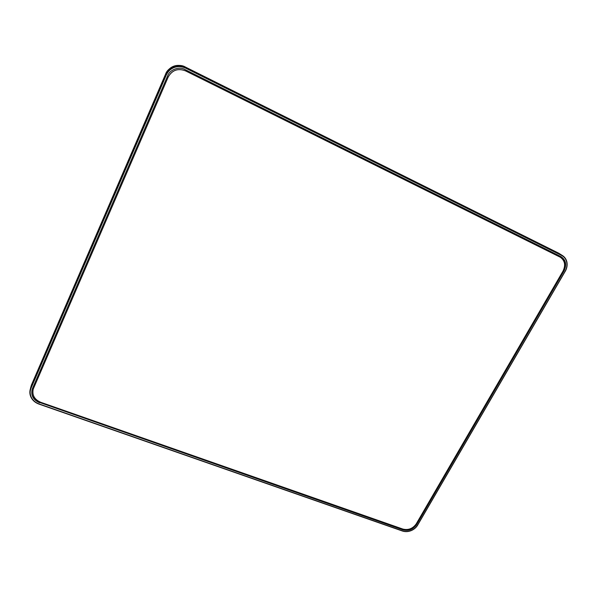 <?xml version="1.0" encoding="UTF-8"?>
<svg xmlns="http://www.w3.org/2000/svg" width="597" height="597" viewBox="0 0 597 597"><rect width="100%" height="100%" fill="white"/><g stroke="black" fill="none" stroke-linecap="round" stroke-linejoin="round"><path stroke-width="0.9" d="M174.406 67.416C170.652 68.842 167.929 71.409 166.25 75.125L165.891 74.938C167.623 71.125 170.406 68.491 174.257 67.028C178.16 65.715 182.018 65.969 185.831 67.789L562.673 255.703C564.866 257.203 566.269 259.292 566.866 261.971L566.896 262.001C566.277 259.299 564.874 257.195 562.673 255.703L558.807 253.24L185.368 67.028L185.697 68.155C181.973 66.379 178.212 66.133 174.406 67.416L174.257 67.028M410.975 530.576L411.005 530.696C408.027 531.823 405.169 531.927 402.43 531.024L38.992 404.109C35.41 402.766 32.783 400.565 31.119 397.46C29.91 395.072 29.574 392.565 30.104 389.953L30.753 387.938L31.044 388.192C29.775 391.311 29.887 394.401 31.395 397.475L31.119 397.49C32.783 400.594 35.41 402.803 38.992 404.109L402.602 530.905C405.273 531.785 408.064 531.673 410.975 530.576C413.863 529.397 416.064 527.547 417.587 525.024L565.083 271.314C566.777 268.299 567.322 265.247 566.717 262.158C566.001 259.105 564.314 256.882 561.643 255.486L558.807 253.24M31.395 397.475C33.022 400.497 35.581 402.654 39.081 403.93L402.602 530.905M565.18 271.366L417.751 524.95C416.191 527.532 413.945 529.427 410.997 530.643M416.422 524.308L416.602 524.644C413.139 529.457 408.654 531.218 403.139 529.927L402.968 529.584C408.475 530.875 412.96 529.114 416.422 524.308L563.732 270.672C566.575 264.672 565.628 259.979 560.904 256.598M32.283 388.968C30.872 395.162 33.357 399.669 39.715 402.482L403.139 529.927M39.715 402.482L402.968 529.584M39.618 402.781C33.171 399.893 30.708 395.333 32.231 389.095L167.653 75.856C169.772 69.528 179.339 66.103 185.107 69.603L561.061 256.68C565.911 260.008 566.904 264.725 564.046 270.837L563.732 270.672M417.758 525.017C416.199 527.599 413.952 529.494 411.005 530.696L410.975 530.651C408.035 531.755 405.206 531.882 402.49 531.017M31.119 397.46L31.119 397.49C29.902 395.057 29.559 392.55 30.104 389.953L31.387 385.11L30.753 387.938L165.891 74.938L165.6 74.11C167.996 66.931 178.839 63.058 185.368 67.028M166.25 75.125L31.044 388.192M416.602 524.644L564.046 270.837M565.083 271.314L565.187 271.351C566.911 268.299 567.478 265.195 566.881 262.053M30.492 389.796L30.745 387.102M165.6 74.11L31.387 385.11M168.623 69.625C171.757 66.386 175.585 65.006 180.107 65.483L180.518 65.543M30.798 388.05L30.88 387.654M169.018 69.245C172.137 66.274 175.854 65.021 180.175 65.491L180.921 65.61M168.138 77.155L33.238 389.057C31.932 395.117 34.447 399.535 40.768 402.303L402.833 529.061C408.363 530.397 412.855 528.636 416.296 523.778L562.956 271.202C565.829 265.217 564.926 260.553 560.24 257.195L185.577 70.901C177.913 67.998 172.1 70.08 168.138 77.155L168.13 77.132C172.093 70.065 177.906 67.983 185.57 70.879L560.18 257.158M33.574 388.162L33.253 388.998M566.717 262.158L566.896 262.001C567.516 265.172 566.956 268.299 565.225 271.381M561.643 255.486L185.697 68.155"/></g></svg>
